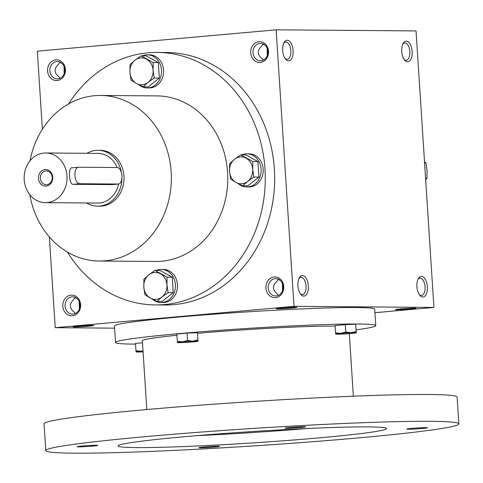 <?xml version="1.0" encoding="UTF-8"?>
<svg xmlns="http://www.w3.org/2000/svg" width="483" height="483" viewBox="0 0 483 483"><rect width="100%" height="100%" fill="white"/><g stroke="black" fill="none" stroke-linecap="round" stroke-linejoin="round"><path stroke-width="0.72" d="M79.399 308.957L79.236 301.537M75.318 297.401L73.386 299.877C69.081 304.193 69.341 308.269 74.177 312.096L75.342 313.503M76.936 298.422L74.889 297.667M61.721 63.182L59.681 62.422M60.133 78.258L58.962 76.857C54.132 73.03 53.867 68.954 58.171 64.637L60.103 62.162M57.9 78.868A8.67 7.487 -89.6 0 0 64.825 69.92A8.67 7.487 -89.6 0 0 57.411 61.558A8.67 7.487 -89.6 0 0 49.858 70.168A8.67 7.487 -89.6 0 0 57.272 78.892A8.67 7.487 -89.6 0 0 57.9 78.868M57.163 80.534A10.348 8.936 -89.6 0 0 63.877 64.366A10.348 8.936 -89.6 0 0 48.445 65.748A10.348 8.936 -89.6 0 0 57.163 80.534M64.185 73.718L64.022 66.298M275.521 297.619A10.348 8.936 -89.6 0 0 282.235 281.45A10.348 8.936 -89.6 0 0 266.803 282.833A10.348 8.936 -89.6 0 0 275.521 297.619M276.258 295.946A8.67 7.487 -89.6 0 0 283.183 286.999A8.67 7.487 -89.6 0 0 275.769 278.637A8.67 7.487 -89.6 0 0 268.216 287.246A8.67 7.487 -89.6 0 0 275.63 295.97A8.67 7.487 -89.6 0 0 276.258 295.946M282.543 290.796L282.38 283.382M260.307 62.373A10.348 8.936 -89.6 0 0 267.021 46.211A10.348 8.936 -89.6 0 0 251.589 47.588A10.348 8.936 -89.6 0 0 260.307 62.373M261.049 60.707A8.67 7.487 -89.6 0 0 267.968 51.759A8.67 7.487 -89.6 0 0 260.554 43.398A8.67 7.487 -89.6 0 0 253.001 52.007A8.67 7.487 -89.6 0 0 260.422 60.731A8.67 7.487 -89.6 0 0 261.049 60.707M267.328 55.557L267.165 48.137M263.277 60.097L262.106 58.697C257.276 54.869 257.016 50.793 261.315 46.477L263.247 44.001M278.492 295.342L277.32 293.936C272.49 290.108 272.225 286.033 276.53 281.716L278.462 279.24M374.923 312.706L433.927 307.43L416.044 30.918L276.125 29.831L37.342 51.174L42.389 129.227M433.927 307.43L294.008 306.343L55.219 327.685L114.598 328.15M55.219 327.685L49.351 236.924M72.372 315.773A10.348 8.936 -89.6 0 0 79.091 299.611A10.348 8.936 -89.6 0 0 63.659 300.987A10.348 8.936 -89.6 0 0 72.372 315.773M68.604 103.893A126.25 109.007 90.4 0 1 148.136 52.81A126.25 109.007 90.4 0 1 157.259 52.436L166.659 52.514A126.25 109.007 90.4 0 1 274.676 179.61A126.25 109.007 90.4 0 1 164.691 305.002L155.291 304.93A126.25 109.007 90.4 0 1 67.451 252.102M294.008 306.343L276.125 29.831M288.568 60.864A10.348 5.204 84.9 0 0 292.613 47.195A10.348 5.204 84.9 0 0 284.137 42.432A10.348 5.204 84.9 0 0 285.64 59.198A10.348 5.204 84.9 0 0 288.568 60.864M406.269 41.158A10.348 5.204 -95.1 0 1 412.138 54.422A10.348 5.204 -95.1 0 1 404.676 60.127A10.348 5.204 -95.1 0 1 403.172 43.361A10.348 5.204 -95.1 0 1 406.269 41.158M303.783 296.103A10.348 5.204 84.9 0 0 307.828 282.434A10.348 5.204 84.9 0 0 299.351 277.671A10.348 5.204 84.9 0 0 300.849 294.443A10.348 5.204 84.9 0 0 303.783 296.103M421.484 276.397A10.348 5.204 -95.1 0 1 427.346 289.667A10.348 5.204 -95.1 0 1 419.884 295.367A10.348 5.204 -95.1 0 1 418.387 278.6A10.348 5.204 -95.1 0 1 421.484 276.397M78.264 326.134A10.348 0.435 -3.7 0 1 93.799 325.488A10.348 0.435 -3.7 0 1 83.511 326.611A10.348 0.435 -3.7 0 1 73.162 326.822A10.348 0.435 -3.7 0 1 78.264 326.134M281.408 307.973A10.348 0.435 -3.7 0 1 296.942 307.327A10.348 0.435 -3.7 0 1 286.654 308.45A10.348 0.435 -3.7 0 1 276.312 308.667A10.348 0.435 -3.7 0 1 281.408 307.973M410.888 308.987A10.348 0.435 176.3 0 0 415.984 308.257A10.348 0.435 176.3 0 0 405.635 308.51A10.348 0.435 176.3 0 0 395.348 309.591A10.348 0.435 176.3 0 0 400.353 309.663A10.348 0.435 176.3 0 0 410.888 308.987M30.061 160.736A82.786 71.478 90.4 0 1 94.553 95.706A82.786 71.478 90.4 0 1 100.536 95.459A82.786 71.478 90.4 0 1 171.368 178.801A82.786 71.478 90.4 0 1 99.244 261.031A82.786 71.478 90.4 0 1 29.801 194.661M100.536 95.459L156.921 95.9A82.786 71.478 90.4 0 1 227.753 179.241A82.786 71.478 90.4 0 1 155.629 261.472L99.244 261.031M121.553 173.276A27.942 24.126 -89.6 0 0 98.019 150.291L100.108 150.304A27.942 24.126 90.4 0 1 124.01 178.432A27.942 24.126 90.4 0 1 99.673 206.187L97.584 206.169A27.942 24.126 -89.6 0 0 99.601 206.084A27.942 24.126 -89.6 0 0 121.921 177.847M157.259 52.436A126.25 109.007 90.4 0 1 265.276 179.537A126.25 109.007 90.4 0 1 155.291 304.93M417.976 279.416A8.67 4.359 -95.1 0 1 419.932 278.214A8.67 4.359 -95.1 0 1 420.144 278.202A8.67 4.359 -95.1 0 1 425.064 286.667A8.67 4.359 -95.1 0 1 421.478 295.475A8.67 4.359 -95.1 0 1 419.341 294.642M300.299 293.712A8.67 4.359 84.9 0 0 302.225 294.558A8.67 4.359 84.9 0 0 302.436 294.552A8.67 4.359 84.9 0 0 306.005 285.531A8.67 4.359 84.9 0 0 300.897 277.284A8.67 4.359 84.9 0 0 298.941 278.486M402.762 44.17A8.67 4.359 -95.1 0 1 404.718 42.969A8.67 4.359 -95.1 0 1 404.935 42.963A8.67 4.359 -95.1 0 1 409.85 51.427A8.67 4.359 -95.1 0 1 406.263 60.236A8.67 4.359 -95.1 0 1 404.126 59.403M285.091 58.473A8.67 4.359 84.9 0 0 287.011 59.318A8.67 4.359 84.9 0 0 287.228 59.306A8.67 4.359 84.9 0 0 290.796 50.286A8.67 4.359 84.9 0 0 285.682 42.039A8.67 4.359 84.9 0 0 283.726 43.241M264.865 45.022L262.824 44.261M280.08 280.267L278.039 279.506M73.114 314.107A8.67 7.487 -89.6 0 0 80.033 305.159A8.67 7.487 -89.6 0 0 72.619 296.797A8.67 7.487 -89.6 0 0 65.072 305.407A8.67 7.487 -89.6 0 0 72.486 314.131A8.67 7.487 -89.6 0 0 73.114 314.107M356.128 329.847A130.392 5.506 176.3 0 0 375.762 325.651L374.693 309.144A130.392 5.506 176.3 0 0 244.217 312.066A130.392 5.506 176.3 0 0 114.453 325.977L115.522 342.483A130.392 5.506 176.3 0 0 135.53 344.113M375.762 325.651A130.392 5.506 176.3 0 0 245.286 328.573A130.392 5.506 176.3 0 0 115.522 342.483M335.099 326.103A103.483 4.371 176.3 0 0 197.541 333.3M176.881 335.238A103.483 4.371 176.3 0 0 142.37 340.744L146.82 409.542M458.85 423.887L457.117 397.062A206.966 8.736 176.3 0 0 250.013 401.699A206.966 8.736 176.3 0 0 44.044 423.772L45.776 450.603A206.966 8.736 176.3 0 0 149.863 451.46A206.966 8.736 176.3 0 0 356.732 438.057A206.966 8.736 176.3 0 0 458.85 423.887A206.966 8.736 176.3 0 0 251.752 428.524A206.966 8.736 176.3 0 0 45.776 450.603M320.187 437.773A134.528 5.681 176.3 0 0 386.563 428.56A134.528 5.681 176.3 0 0 251.945 431.579A134.528 5.681 176.3 0 0 118.063 445.924A134.528 5.681 176.3 0 0 185.72 446.485A134.528 5.681 176.3 0 0 320.187 437.773M92.67 446.105A10.348 0.435 176.3 0 0 97.759 445.374A10.348 0.435 176.3 0 0 87.417 445.628A10.348 0.435 176.3 0 0 77.129 446.709A10.348 0.435 176.3 0 0 82.134 446.781A10.348 0.435 176.3 0 0 92.67 446.105M422.402 428.469A10.348 0.435 176.3 0 0 427.497 427.739A10.348 0.435 176.3 0 0 417.155 427.992A10.348 0.435 176.3 0 0 406.861 429.073A10.348 0.435 176.3 0 0 411.872 429.145A10.348 0.435 176.3 0 0 422.402 428.469M214.494 447.053A10.348 0.435 176.3 0 0 219.59 446.328A10.348 0.435 176.3 0 0 209.242 446.576A10.348 0.435 176.3 0 0 198.954 447.663A10.348 0.435 176.3 0 0 203.965 447.729A10.348 0.435 176.3 0 0 214.494 447.053M300.577 427.515A10.348 0.435 176.3 0 0 305.673 426.791A10.348 0.435 176.3 0 0 295.324 427.038A10.348 0.435 176.3 0 0 285.036 428.125A10.348 0.435 176.3 0 0 290.041 428.192A10.348 0.435 176.3 0 0 300.577 427.515M196.382 435.678A134.528 5.681 176.3 0 0 307.574 428.487M335.667 334.097L335.643 334.085A10.348 0.435 176.3 0 1 335.637 334.073L335.069 325.566L345.357 324.648L355.723 324.226L356.291 332.733A10.348 0.435 176.3 0 0 351.075 332.69A10.348 0.435 176.3 0 0 340.744 333.361A10.348 0.435 176.3 0 0 335.637 334.073L335.643 334.079A10.348 0.435 176.3 0 0 340.859 334.109A10.348 0.435 176.3 0 0 351.189 333.439A10.348 0.435 176.3 0 0 356.267 332.769A10.348 0.435 176.3 0 0 356.291 332.733L356.194 331.561L351.075 332.69L345.828 331.978L345.357 324.648M356.194 331.561L355.723 324.226M335.54 332.902L340.744 333.361L345.828 331.978M177.406 342.562L176.802 334.031L187.09 333.113L197.456 332.69L198.03 341.197A10.348 0.435 176.3 0 0 192.808 341.155A10.348 0.435 176.3 0 0 182.477 341.825A10.348 0.435 176.3 0 0 177.376 342.538L177.382 342.544A10.348 0.435 176.3 0 0 177.406 342.562A10.348 0.435 176.3 0 0 182.598 342.574A10.348 0.435 176.3 0 0 192.922 341.904A10.348 0.435 176.3 0 0 198 341.233A10.348 0.435 176.3 0 0 198.03 341.197L197.927 340.026L192.808 341.155L187.567 340.443L187.09 333.113M197.927 340.026L197.456 332.69M177.279 341.366L182.477 341.825L187.567 340.443M143.04 351.044A10.348 0.435 176.3 0 0 141.163 351.201A10.348 0.435 176.3 0 0 136.055 351.914L135.488 343.407L142.503 342.779M136.085 351.938L136.061 351.926A10.348 0.435 176.3 0 0 136.085 351.938A10.348 0.435 176.3 0 0 141.278 351.95A10.348 0.435 176.3 0 0 143.095 351.872M135.958 350.743L141.163 351.201L143.028 350.906M425.662 179.664L426.96 178.402L427.069 170.662L425.964 162.916L424.521 161.956M425.583 178.39L426.96 178.402M424.581 162.904L425.964 162.916M253.798 177.056L247.652 181.439L242.714 185.834L236.066 182.471A13.452 11.616 -89.6 0 0 247.652 181.439A13.452 11.616 -89.6 0 0 252.687 169.304A13.452 11.616 -89.6 0 0 246.149 158.207A13.452 11.616 -89.6 0 0 234.563 159.239A13.452 11.616 -89.6 0 0 229.522 171.374A13.452 11.616 -89.6 0 0 236.066 182.471L230.632 179.127L229.522 171.374L229.63 163.634L234.563 159.239L240.709 154.856L252.796 161.564L252.687 169.304L253.798 177.056L258.936 177.092L257.934 161.606L245.847 154.898L240.709 154.856M258.936 177.092L247.851 185.87L242.714 185.834M238.276 183.655A16.555 14.297 -89.6 0 0 246.722 186.939L248.811 186.957A16.555 14.297 -89.6 0 0 263.235 170.511A16.555 14.297 -89.6 0 0 249.065 153.842L246.982 153.829A16.555 14.297 -89.6 0 0 245.781 153.878A16.555 14.297 -89.6 0 0 241.898 154.868M246.722 186.939A16.555 14.297 -89.6 0 0 261.146 170.499A16.555 14.297 -89.6 0 0 246.982 153.829M257.934 161.606L252.796 161.564M168.072 292.638L161.926 297.027L156.993 301.422L150.346 298.059A13.452 11.616 -89.6 0 0 161.926 297.027A13.452 11.616 -89.6 0 0 166.967 284.892A13.452 11.616 -89.6 0 0 160.422 273.795A13.452 11.616 -89.6 0 0 148.842 274.827A13.452 11.616 -89.6 0 0 143.801 286.962A13.452 11.616 -89.6 0 0 150.346 298.059L144.906 294.708L143.801 286.962L143.904 279.222L148.842 274.827L154.989 270.444L167.07 277.151L166.967 284.892L168.072 292.638L173.21 292.68L172.208 277.194L160.127 270.486L154.989 270.444M173.21 292.68L162.125 301.458L156.993 301.422M152.55 299.243A16.555 14.297 -89.6 0 0 160.996 302.527L163.085 302.545A16.555 14.297 -89.6 0 0 177.509 286.099A16.555 14.297 -89.6 0 0 163.345 269.429L161.256 269.417A16.555 14.297 -89.6 0 0 160.06 269.466A16.555 14.297 -89.6 0 0 156.172 270.45M160.996 302.527A16.555 14.297 -89.6 0 0 175.42 286.081A16.555 14.297 -89.6 0 0 161.256 269.417M172.208 277.194L167.07 277.151M154.198 78.035L148.046 82.418L143.113 86.813L136.466 83.456A13.452 11.616 -89.6 0 0 148.046 82.418A13.452 11.616 -89.6 0 0 153.087 70.283A13.452 11.616 -89.6 0 0 146.548 59.186A13.452 11.616 -89.6 0 0 134.962 60.224A13.452 11.616 -89.6 0 0 129.921 72.353A13.452 11.616 -89.6 0 0 136.466 83.456L131.032 80.106L129.921 72.353L130.03 64.619L134.962 60.224L141.108 55.835L153.196 62.548L153.087 70.283L154.198 78.035L159.33 78.071L158.333 62.585L146.246 55.877L141.108 55.835M159.33 78.071L148.251 86.855L143.113 86.813M138.675 84.634A16.555 14.297 -89.6 0 0 147.122 87.924L149.205 87.936A16.555 14.297 -89.6 0 0 163.634 71.49A16.555 14.297 -89.6 0 0 149.464 54.827L147.375 54.808A16.555 14.297 -89.6 0 0 146.18 54.857A16.555 14.297 -89.6 0 0 142.298 55.847M147.122 87.924A16.555 14.297 -89.6 0 0 161.545 71.478A16.555 14.297 -89.6 0 0 147.375 54.808M158.333 62.585L153.196 62.548M46.742 184.687A6.877 5.941 -89.6 0 0 52.236 177.587A6.877 5.941 -89.6 0 0 46.35 170.946A6.877 5.941 -89.6 0 0 40.361 177.78A6.877 5.941 -89.6 0 0 46.247 184.705A6.877 5.941 -89.6 0 0 46.742 184.687M79.641 183.739L118.281 184.041A8.277 4.16 84.9 0 0 118.48 184.029A8.277 4.16 84.9 0 0 121.909 175.619A8.277 4.16 84.9 0 0 117.212 167.535L78.578 167.233A8.277 4.16 84.9 0 0 78.373 167.239A8.277 4.16 84.9 0 0 74.95 175.655A8.277 4.16 84.9 0 0 79.641 183.739L73.072 184.325C69.057 184.681 67.916 167.148 72.009 167.818L78.373 167.239M98.019 150.291A27.942 24.126 -89.6 0 0 86.946 153.304M86.56 202.981A27.942 24.126 -89.6 0 0 97.584 206.169M112.122 184.591L73.072 184.325M45.402 202.655A24.838 21.445 -89.6 0 0 47.195 202.582A24.838 21.445 -89.6 0 0 67.022 176.947A24.838 21.445 -89.6 0 0 45.788 152.984A24.838 21.445 -89.6 0 0 24.15 177.653A24.838 21.445 -89.6 0 0 45.402 202.655L97.608 203.065A24.838 21.445 -89.6 0 0 99.401 202.993A24.838 21.445 -89.6 0 0 118.643 184.011M117.176 167.535A24.838 21.445 -89.6 0 0 97.995 153.395L45.788 152.984M46.127 186.076A8.277 7.148 -89.6 0 0 51.5 173.143A8.277 7.148 -89.6 0 0 39.153 174.248A8.277 7.148 -89.6 0 0 46.127 186.076M111.712 184.627L118.281 184.041M353.357 396.187L349.312 333.602M118.48 184.029L111.917 184.621"/></g></svg>
